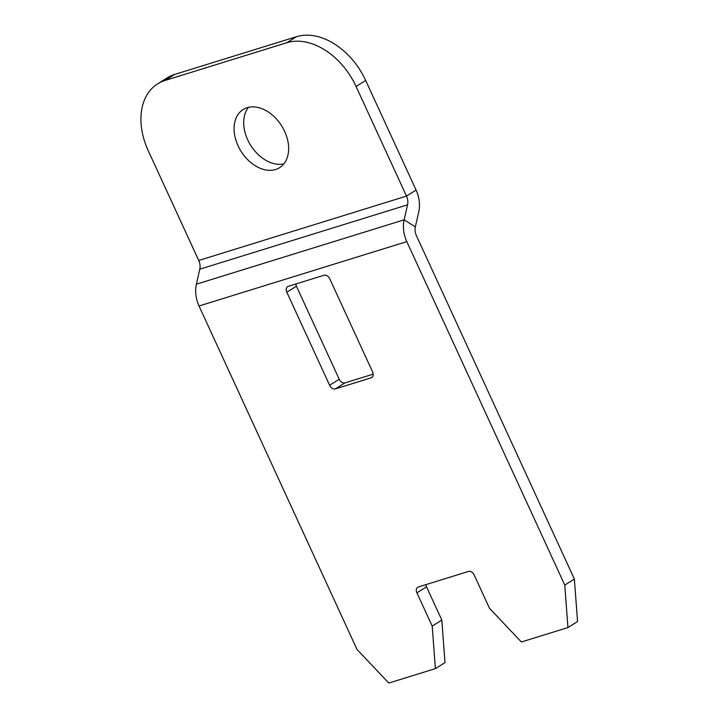 <?xml version="1.0" encoding="UTF-8"?>
<svg xmlns="http://www.w3.org/2000/svg" width="719" height="719" viewBox="0 0 719 719"><rect width="100%" height="100%" fill="white"/><g stroke="black" fill="none" stroke-linecap="round" stroke-linejoin="round"><path stroke-width="1.08" d="M286.836 42.718L296.444 36.705A63.344 44.236 57.9 0 1 365.674 80.438L416.094 190.077L406.496 196.098L356.067 86.46A63.344 44.236 -122.1 0 0 286.836 42.718L165.046 80.456A63.344 44.236 -122.1 0 0 157.65 83.835A63.344 44.236 -122.1 0 0 148.303 150.828L198.732 260.467L406.496 196.098A10.56 7.433 72.8 0 1 407.556 204.816L404.141 219.825L415.339 226.88L418.755 211.871A26.387 18.568 72.8 0 0 416.094 190.077M296.444 36.705L174.645 74.434A63.344 44.236 57.9 0 0 167.257 77.823L157.65 83.835M248.468 107.356A34.305 23.961 -122.1 0 0 250.67 145.319A34.305 23.961 -122.1 0 0 283.87 163.851M247.156 107.706A34.305 23.961 -122.1 0 0 243.148 109.54A34.305 23.961 -122.1 0 0 239.481 148.617A34.305 23.961 -122.1 0 0 275.584 169.513A34.305 23.961 -122.1 0 0 279.583 167.68A34.305 23.961 -122.1 0 0 283.25 128.602A34.305 23.961 -122.1 0 0 247.156 107.706M406.801 241.62L199.028 305.988L357.01 649.455L388.826 683.05L435.39 668.625L432.218 626.123L416.912 592.842A5.276 3.685 57.9 0 1 417.694 587.261A5.276 3.685 57.9 0 1 418.314 586.983L468.464 571.443A5.276 3.685 57.9 0 1 474.225 575.083L489.54 608.364L521.383 641.986L567.938 627.561L564.774 585.086L406.801 241.62A26.387 18.568 -107.2 0 1 404.141 219.825L196.368 284.194L199.792 269.185A10.56 7.433 72.8 0 0 198.732 260.467M567.938 627.561L577.546 621.54L574.382 579.065L416.4 235.598A10.56 7.433 -107.2 0 1 415.339 226.88M199.028 305.988A26.387 18.568 -107.2 0 1 196.368 284.194M329.814 278.9L372.604 371.939A5.276 3.685 -122.1 0 1 371.831 377.52A5.276 3.685 -122.1 0 1 371.211 377.799L335.387 388.898A5.276 3.685 -122.1 0 1 329.617 385.258L286.827 292.211A5.276 3.685 -122.1 0 1 287.609 286.629A5.276 3.685 -122.1 0 1 288.22 286.351L324.044 275.251A5.276 3.685 -122.1 0 1 329.814 278.9M435.39 668.625L444.989 662.603L441.826 620.102L426.52 586.821L416.912 592.842M425.918 584.619A5.276 3.685 -122.1 0 0 426.52 586.821M373.206 374.141L344.994 382.885L335.387 388.898M295.833 283.996A5.276 3.685 -122.1 0 0 296.426 286.198L339.224 379.237A5.276 3.685 -122.1 0 0 344.994 382.885M441.826 620.102L432.218 626.123M574.382 579.065L564.774 585.086M356.067 86.46L365.674 80.438M372.352 377.089L371.211 377.799M339.224 379.237L329.617 385.258M296.426 286.198L286.827 292.211M165.046 80.456L174.645 74.434M199.792 269.185L407.556 204.816"/></g></svg>
